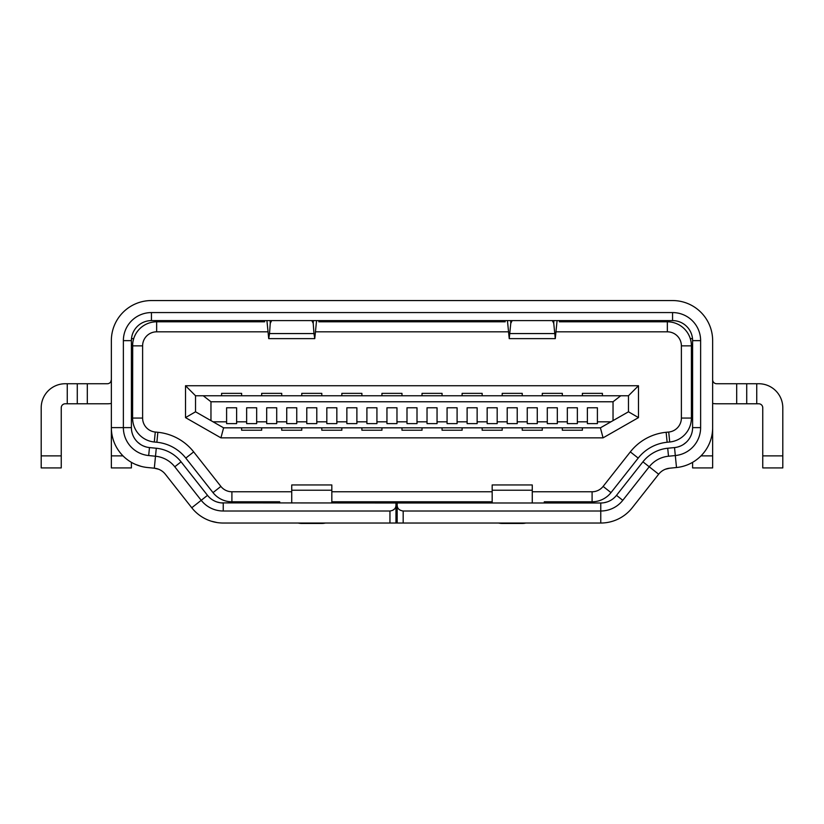 <?xml version="1.0" encoding="UTF-8"?>
<svg xmlns="http://www.w3.org/2000/svg" width="824" height="824" viewBox="0 0 824 824"><rect width="100%" height="100%" fill="white"/><g stroke="black" fill="none" stroke-linecap="round" stroke-linejoin="round"><path stroke-width="1.24" d="M133.045 341.249L133.704 338.633L131.5 338.633L131.397 340.642L131.397 427.625A20.044 20.044 0 0 0 149.474 447.576L156.282 448.246A36.081 36.081 0 0 1 181.074 461.821L207.504 495.348A20.044 20.044 0 0 0 223.242 502.99L222.398 502.97M191.765 507.759L201.21 500.312A28.057 28.057 0 0 0 223.242 511.004L389.948 511.004L389.948 523.034L223.242 523.034A40.088 40.088 0 0 1 191.765 507.759L165.336 474.222A16.037 16.037 0 0 0 154.315 468.197L147.506 467.517A40.088 40.088 0 0 1 111.353 427.625L123.373 427.625A28.057 28.057 0 0 0 148.68 455.548L149.474 447.576L147.815 447.339M158.651 469.247L154.315 468.197L155.499 456.228L148.68 455.548M156.282 448.246L155.499 456.228A28.057 28.057 0 0 1 174.781 466.786L181.074 461.821M207.504 495.348L201.21 500.312L174.781 466.786M222.078 502.959L221.038 502.867M219.761 502.681L216.887 501.95M214.199 521.994L216.928 522.529M219.843 522.89L220.883 522.962M389.948 523.034L395.963 523.034L395.963 502.99L221.254 502.887M395.963 502.99L600.758 502.99L600.758 511.004L403.183 511.004C399.177 510.417 397.168 508.408 397.168 504.999L397.168 523.034L395.963 523.034M389.948 511.004C393.954 510.417 395.963 508.408 395.963 504.999M331.825 501.785L492.175 501.785L331.825 501.785M392.667 510.365L394.408 509.026M216.939 501.971L219.72 502.671M211.222 521.19L217.175 522.571M219.678 522.869L221.594 523.003M123.013 455.888L111.353 455.888L111.353 467.919L131.397 467.919L131.397 462.346M132.602 348.655L131.397 348.655M291.737 491.763L231.905 491.763L231.905 501.785A24.051 24.051 0 0 1 213.004 492.618L185.802 458.093A42.086 42.086 0 0 0 156.869 442.261L154.294 442.004A24.051 24.051 0 0 1 132.602 418.067L132.695 343.711M672.559 312.574L151.441 312.574A28.057 28.057 0 0 0 123.373 340.642L131.397 340.642A20.044 20.044 0 0 1 151.441 320.598L672.559 320.598A20.044 20.044 0 0 1 692.603 340.642L700.627 340.642A28.057 28.057 0 0 0 672.559 312.574L672.559 320.598M640.495 321.803L640.495 320.598M111.353 455.888L111.353 340.642A40.088 40.088 0 0 1 151.441 300.554L672.559 300.554A40.088 40.088 0 0 1 712.647 340.642L712.647 467.919L692.603 467.919L692.603 462.346M131.397 427.625L123.373 427.625L123.373 340.642M559.321 321.803L667.347 321.803A24.051 24.051 0 0 1 691.398 345.853L691.398 418.067A24.051 24.051 0 0 1 669.706 442.004L667.131 442.261L666.142 432.291A52.108 52.108 0 0 0 630.329 451.892L603.116 486.418A14.029 14.029 0 0 1 592.096 491.763L532.263 491.763M318.795 321.803L505.205 321.803M267.79 331.825L156.653 331.825A14.029 14.029 0 0 0 142.614 345.853L132.602 345.853A24.051 24.051 0 0 1 156.653 321.803L264.679 321.803M344.854 321.803L358.883 321.803M384.942 321.803L398.971 321.803M425.029 321.803L439.058 321.803M465.117 321.803L479.146 321.803M183.505 320.598L183.505 321.803M691.398 348.655L692.603 348.655M674.908 447.535L674.526 447.576A20.044 20.044 0 0 0 692.603 427.625L692.603 340.642M690.316 338.705L690.955 341.249M691.305 343.711L691.398 345.853L681.386 345.853A14.029 14.029 0 0 0 667.347 331.825L556.21 331.825M142.614 345.853L142.614 418.067A14.029 14.029 0 0 0 155.273 432.034L157.858 432.291A52.108 52.108 0 0 1 193.671 451.892L220.883 486.418A14.029 14.029 0 0 0 231.905 491.763M508.305 331.825L315.695 331.825M691.398 418.067L681.386 418.067L681.386 345.853M681.386 418.067A14.029 14.029 0 0 1 668.727 432.034L666.142 432.291M492.175 491.763L331.825 491.763M638.487 385.735L638.487 417.613L603.065 437.853L220.935 437.853L185.513 417.613L185.513 385.735L638.487 385.735L628.465 395.757L195.535 395.757L185.513 385.735M231.905 501.785L279.717 501.785L279.717 502.99M544.283 502.99L544.283 501.785L592.096 501.785L592.096 491.763M667.131 442.261A42.086 42.086 0 0 0 638.198 458.093L610.996 492.618A24.051 24.051 0 0 1 592.096 501.785M397.168 523.034L600.758 523.034L600.758 511.004A28.057 28.057 0 0 0 622.789 500.312L649.219 466.786A28.057 28.057 0 0 1 668.501 456.228L675.319 455.548A28.057 28.057 0 0 0 700.627 427.625L700.627 340.642M665.349 469.247L669.685 468.197A16.037 16.037 0 0 0 658.664 474.222L632.235 507.759A40.088 40.088 0 0 1 600.758 523.034L601.994 523.013M602.643 522.993L604.342 522.869M658.664 474.222L642.926 461.821L616.496 495.348A20.044 20.044 0 0 1 600.758 502.99M397.168 502.99L397.168 504.999M607.236 501.909L604.373 502.661M602.89 502.877L602.22 502.939M601.005 502.99L601.602 502.97M601.922 502.959L602.962 502.867M604.239 502.681L607.113 501.95M604.157 522.89L603.116 522.962M712.647 427.625A40.088 40.088 0 0 1 676.494 467.517L674.526 447.576L667.718 448.246A36.081 36.081 0 0 0 642.926 461.821A36.081 36.081 0 0 1 663.351 448.946M678.142 446.876L680.665 445.959M683.374 444.507L686.104 442.406M685.115 465.694L682.993 466.333M679.851 467.043L678.173 467.321M736.697 403.781L736.697 383.737L746.719 383.737L746.719 403.781L756.741 403.781L756.741 383.737L746.719 383.737L746.719 403.781L716.653 403.781A24.051 24.051 0 0 1 712.647 403.441M712.647 379.72A4.007 4.007 0 0 0 716.653 383.737L736.697 383.737M669.685 468.197L676.494 467.517M756.741 383.737L758.75 383.737A24.051 24.051 0 0 1 782.8 407.787L782.8 467.919L762.756 467.919L762.756 455.888L782.8 455.888M762.756 455.888L762.756 407.787A4.007 4.007 0 0 0 758.75 403.781L756.741 403.781M532.263 502.99L532.263 484.955L492.175 484.955L492.175 502.99M522.241 523.034L522.241 523.446A10.022 6.262 0 0 0 525.825 523.034M498.613 523.034A10.022 6.262 0 0 0 502.197 523.446L522.241 523.446M532.263 501.538A10.022 6.262 180 0 1 531.985 502.99M492.443 502.99A10.022 6.262 180 0 1 492.175 501.538M628.465 395.757L628.465 411.794L638.487 417.613M628.465 411.794L600.408 427.831L603.065 437.853M600.408 427.831L223.592 427.831L220.935 437.853M582.372 427.831L582.372 430.221L562.329 430.221L562.329 427.831M522.241 427.831L522.241 430.221L542.285 430.221L542.285 427.831M482.153 427.831L482.153 430.221L502.197 430.221L502.197 427.831M442.066 427.831L442.066 430.221L462.109 430.221L462.109 427.831M401.978 427.831L401.978 430.221L422.022 430.221L422.022 427.831M361.891 427.831L361.891 430.221L381.934 430.221L381.934 427.831M321.803 427.831L321.803 430.221L341.847 430.221L341.847 427.831M281.715 427.831L281.715 430.221L301.759 430.221L301.759 427.831M241.628 427.831L241.628 430.221L261.672 430.221L261.672 427.831M223.592 427.831L195.535 411.794L185.513 417.613M195.535 411.794L195.535 395.757M602.406 395.757L602.406 393.367L582.372 393.367L582.372 395.757M562.329 395.757L562.329 393.367L542.285 393.367L542.285 395.757M522.241 395.757L522.241 393.367L502.197 393.367L502.197 395.757M482.153 395.757L482.153 393.367L462.109 393.367L462.109 395.757M442.066 395.757L442.066 393.367L422.022 393.367L422.022 395.757M401.978 395.757L401.978 393.367L381.934 393.367L381.934 395.757M361.891 395.757L361.891 393.367L341.847 393.367L341.847 395.757M321.803 395.757L321.803 393.367L301.759 393.367L301.759 395.757M281.715 395.757L281.715 393.367L261.672 393.367L261.672 395.757M241.628 395.757L241.628 393.367L221.594 393.367L221.594 395.757M610.934 421.816L597.4 421.816L597.4 423.618L587.378 423.618L587.378 421.816L577.356 421.816L577.356 423.618L567.334 423.618L567.334 421.816L557.312 421.816L557.312 423.618L547.291 423.618L547.291 421.816L537.269 421.816L537.269 423.618L527.247 423.618L527.247 421.816L517.225 421.816L517.225 423.618L507.203 423.618L507.203 421.816L497.181 421.816L497.181 423.618L487.159 423.618L487.159 421.816L477.137 421.816L477.137 423.618L467.115 423.618L467.115 421.816L457.093 421.816L457.093 423.618L447.072 423.618L447.072 421.816L437.05 421.816L437.05 423.618L427.028 423.618L427.028 421.816L417.006 421.816L417.006 423.618L406.994 423.618L406.994 421.816L396.972 421.816L396.972 423.618L386.95 423.618L386.95 421.816L376.928 421.816L376.928 423.618L366.907 423.618L366.907 421.816L356.885 421.816L356.885 423.618L346.863 423.618L346.863 421.816L336.841 421.816L336.841 423.618L326.819 423.618L326.819 421.816L316.797 421.816L316.797 423.618L306.775 423.618L306.775 421.816L296.753 421.816L296.753 423.618L286.731 423.618L286.731 421.816L276.709 421.816L276.709 423.618L266.688 423.618L266.688 421.816L256.666 421.816L256.666 423.618L246.644 423.618L246.644 421.816L236.622 421.816L236.622 423.618L226.6 423.618L226.6 421.816L213.066 421.816M256.666 421.816L256.666 407.787L246.644 407.787L246.644 421.816M226.6 421.816L226.6 407.787L236.622 407.787L236.622 421.816M613.035 420.611L613.035 401.772L210.965 401.772L210.965 420.611M587.378 421.816L587.378 407.787L597.4 407.787L597.4 421.816M567.334 421.816L567.334 407.787L577.356 407.787L577.356 421.816M547.291 421.816L547.291 407.787L557.312 407.787L557.312 421.816M527.247 421.816L527.247 407.787L537.269 407.787L537.269 421.816M507.203 421.816L507.203 407.787L517.225 407.787L517.225 421.816M487.159 421.816L487.159 407.787L497.181 407.787L497.181 421.816M467.115 421.816L467.115 407.787L477.137 407.787L477.137 421.816M447.072 421.816L447.072 407.787L457.093 407.787L457.093 421.816M427.028 421.816L427.028 407.787L437.05 407.787L437.05 421.816M406.994 421.816L406.994 407.787L417.006 407.787L417.006 421.816M386.95 421.816L386.95 407.787L396.972 407.787L396.972 421.816M366.907 421.816L366.907 407.787L376.928 407.787L376.928 421.816M346.863 421.816L346.863 407.787L356.885 407.787L356.885 421.816M326.819 421.816L326.819 407.787L336.841 407.787L336.841 421.816M306.775 421.816L306.775 407.787L316.797 407.787L316.797 421.816M286.731 421.816L286.731 407.787L296.753 407.787L296.753 421.816M266.688 421.816L266.688 407.787L276.709 407.787L276.709 421.816M210.965 401.772L203.25 395.757M613.035 401.772L620.75 395.757M266.924 320.598L268.717 338.633L269.52 333.566L313.965 333.566L314.768 338.633L316.56 320.598M313.965 333.566L313.223 323.307L311.822 320.598M269.52 333.566L270.251 323.307L271.663 320.598M205.928 321.803L208.008 320.598M250.548 320.598L250.578 320.804A20.044 20.044 0 0 0 246.623 321.803M250.578 320.804L253.462 320.598M615.991 320.598L618.072 321.803M570.538 320.598L573.452 320.598M577.377 321.803A20.044 20.044 0 0 0 573.422 320.804M552.337 320.598L553.749 323.307L555.283 338.633L557.076 320.598M512.178 320.598L510.777 323.307L509.232 338.633L507.44 320.598M111.353 403.441A24.051 24.051 0 0 1 107.347 403.781L77.281 403.781L77.281 383.737L67.259 383.737L67.259 403.781L65.251 403.781A4.007 4.007 0 0 0 61.244 407.787L61.244 467.919L41.2 467.919L41.2 455.888L61.244 455.888M111.353 381.924L110.694 381.924A4.007 4.007 0 0 1 107.347 383.737L77.281 383.737L77.281 403.781L67.259 403.781M145.776 467.311L144.128 467.043M141.264 466.405L135.723 464.499M137.896 442.406L140.719 444.569M143.417 445.99L145.92 446.896M110.694 381.924L111.353 379.72M41.2 455.888L41.2 407.787A24.051 24.051 0 0 1 65.251 383.737L67.259 383.737M395.963 521.026L397.168 521.026M331.825 502.99L331.825 484.955L291.737 484.955L291.737 502.99M321.803 523.034L321.803 523.446A10.022 6.262 0 0 0 325.387 523.034M298.175 523.034A10.022 6.262 0 0 0 301.759 523.446L321.803 523.446M331.825 501.538A10.022 6.262 180 0 1 331.557 502.99M292.015 502.99A10.022 6.262 180 0 1 291.737 501.538M223.242 511.004L223.242 502.99M173.483 321.803L173.483 320.598M650.517 321.803L650.517 320.598M690.296 338.633L692.5 338.633M151.441 312.574L151.441 320.598M156.653 321.803L156.653 331.825M132.602 418.067L142.614 418.067M154.294 442.004L155.273 432.034M156.869 442.261L157.858 432.291M185.802 458.093L193.671 451.892M213.004 492.618L220.883 486.418M616.496 495.348L622.789 500.312M403.183 511.004L403.183 523.034M700.987 455.888L712.647 455.888M667.718 448.246L668.501 456.228M692.603 427.625L700.627 427.625M492.175 490.228L532.263 490.228M638.198 458.093L630.329 451.892M610.996 492.618L603.116 486.418M668.727 432.034L669.706 442.004M667.347 321.803L667.347 331.825M313.223 323.307L313.326 320.598M270.159 320.598L270.251 323.307M553.749 323.307L553.841 320.598M510.035 333.566L554.48 333.566M510.674 320.598L510.777 323.307M87.303 383.737L87.303 403.781M291.737 490.228L331.825 490.228M268.717 338.633L314.768 338.633M509.232 338.633L555.283 338.633"/></g></svg>
